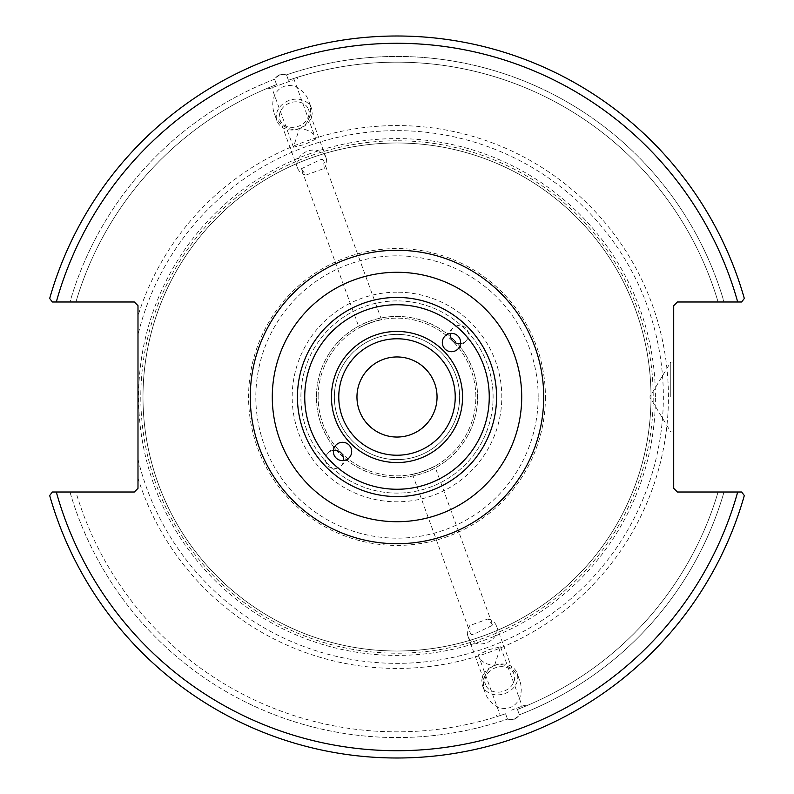 <?xml version="1.0" encoding="UTF-8"?>
<svg xmlns="http://www.w3.org/2000/svg" width="794" height="794" viewBox="0 0 794 794"><rect width="100%" height="100%" fill="white"/><g stroke="black" fill="none" stroke-linecap="round" stroke-linejoin="round"><path stroke-width="0.6" stroke-dasharray="3.97 2.98" d="M460.57 343.663A9.171 9.161 -135 0 0 465.909 328.091A9.171 9.161 -135 0 0 450.337 333.43M333.43 450.337A9.171 9.161 45 0 0 328.091 465.909A9.171 9.161 45 0 0 343.663 460.57M437.047 397A40.047 40.047 0 0 0 397 356.953A40.047 40.047 0 0 0 356.953 397A40.047 40.047 0 0 0 397 437.047A40.047 40.047 0 0 0 437.047 397M318.136 397A78.864 78.864 0 0 1 436.432 328.706A78.864 78.864 0 0 1 436.432 465.294A78.864 78.864 0 0 1 318.136 397A78.864 78.864 0 0 0 436.432 465.294A78.864 78.864 0 0 0 436.432 328.706A78.864 78.864 0 0 0 318.136 397M370.024 322.89L381.507 319.674C376.247 319.496 342.323 335.068 370.024 322.89L359.166 327.803L301.283 168.794L305.879 175.107L324.17 168.447L323.634 160.666L322.275 159.187L319.863 159.922L301.283 168.794M423.976 471.11L412.493 474.326C417.753 474.504 451.677 458.932 423.976 471.11L434.834 466.197L492.717 625.206L474.137 634.078L471.725 634.813L470.366 633.334L469.83 625.553L488.121 618.893L492.717 625.206M397 338.77A58.23 58.23 0 0 1 447.429 426.12A58.23 58.23 0 0 1 346.571 426.12A58.23 58.23 0 0 1 397 338.77M397 334.363A62.637 62.637 0 0 1 451.24 428.313A62.637 62.637 0 0 1 342.76 428.313A62.637 62.637 0 0 1 397 334.363A62.637 62.637 0 0 1 451.24 428.313A62.637 62.637 0 0 1 342.76 428.313A62.637 62.637 0 0 1 397 334.363M272.282 397A124.718 124.718 0 0 1 397 272.282A124.718 124.718 0 0 1 521.718 397A124.718 124.718 0 0 1 397 521.718A124.718 124.718 0 0 1 272.282 397M315.774 139.079L305.045 144.369L293.433 147.208L299.348 128.717C308.072 129.154 313.551 132.608 315.774 139.079L294.157 79.658L271.806 87.797L294.157 79.658M279.716 74.775L274.605 79.201L276.56 84.571C265.494 88.978 265.494 88.978 276.56 84.571C265.494 88.978 265.494 88.978 276.56 84.571L274.605 79.201C277.493 74.825 281.453 73.376 286.485 74.874L288.44 80.244C299.745 76.512 299.745 76.512 288.44 80.244C299.745 76.512 299.745 76.512 288.44 80.244L286.485 74.874L279.716 74.775M282.982 83.727L268.501 88.997L282.982 83.727M305.879 175.107A15.165 12.426 -20 0 1 297.522 168.01A15.165 12.426 -20 0 1 307.516 151.148A15.165 12.426 -20 0 1 326.016 157.639A15.165 12.426 -20 0 1 326.513 162.82A15.165 12.426 -20 0 1 324.17 168.447M308.955 114.584A15.165 12.426 -20 0 1 295.408 127.08A15.165 12.426 -20 0 1 279.964 119.765A15.165 12.426 -20 0 1 289.959 102.912A15.165 12.426 -20 0 1 308.459 109.393A15.165 12.426 -20 0 1 308.955 114.584M299.348 128.697A18.341 15.026 -20 0 1 276.977 120.857A18.341 15.026 -20 0 1 289.066 100.471A18.341 15.026 -20 0 1 311.447 108.312A18.341 15.026 -20 0 1 299.348 128.697M299.278 128.509A22.391 18.341 -110 0 0 308.856 101.195A22.391 18.341 -110 0 0 283.964 86.427A22.391 18.341 -110 0 0 274.387 113.74A22.391 18.341 -110 0 0 299.278 128.509M274.605 79.201A340.557 340.557 0 0 0 69.961 301.998L52.364 301.998L49.685 298.465A361.032 361.032 0 0 1 744.315 298.465A361.032 361.032 0 0 0 49.685 298.465A361.032 361.032 0 0 1 744.315 298.465L741.636 301.998L744.315 298.465L741.636 301.998L724.039 301.998A340.557 340.557 0 0 0 286.485 74.874A340.557 340.557 0 0 1 724.039 301.998L677.381 301.998L673.709 305.67L673.709 488.33L677.381 492.002L741.636 492.002L744.315 495.535A361.032 361.032 0 0 1 49.685 495.535L52.364 492.002L49.685 495.535A361.032 361.032 0 0 0 744.315 495.535L741.636 492.002L744.315 495.535A361.032 361.032 0 0 1 49.685 495.535L52.364 492.002L134.325 492.002L137.987 488.33L137.987 478.187A271.439 271.439 0 0 0 555.78 617.146A271.439 271.439 0 0 0 555.78 176.854A271.439 271.439 0 0 0 137.987 315.813L137.987 305.67L134.325 301.998L69.961 301.998A340.557 340.557 0 0 1 274.605 79.201M276.56 84.571A334.85 334.85 0 0 0 75.916 301.998A334.85 334.85 0 0 1 276.56 84.571M494.652 665.283L500.567 646.792L488.955 649.631L478.226 654.921C480.449 661.392 485.928 664.846 494.652 665.283M511.018 710.273L525.499 705.003L511.018 710.273M488.121 618.893A15.165 12.426 160 0 1 496.478 625.99A15.165 12.426 160 0 1 486.484 642.852A15.165 12.426 160 0 1 467.984 636.361A15.165 12.426 160 0 1 467.487 631.18A15.165 12.426 160 0 1 469.83 625.553M485.045 679.416A15.165 12.426 -20 0 0 485.541 684.607A15.165 12.426 -20 0 0 504.041 691.088A15.165 12.426 -20 0 0 514.036 674.235A15.165 12.426 -20 0 0 498.592 666.92A15.165 12.426 -20 0 0 485.045 679.416M514.284 719.225L519.395 714.799L517.44 709.429C528.506 705.022 528.506 705.022 517.44 709.429C528.506 705.022 528.506 705.022 517.44 709.429L519.395 714.799C516.507 719.175 512.547 720.624 507.515 719.126L505.56 713.756C494.255 717.488 494.255 717.488 505.56 713.756C494.255 717.488 494.255 717.488 505.56 713.756L507.515 719.126L514.284 719.225M69.961 492.002A340.557 340.557 0 0 0 507.515 719.126A340.557 340.557 0 0 1 69.961 492.002L75.916 492.002A334.85 334.85 0 0 0 505.56 713.756A334.85 334.85 0 0 1 75.916 492.002L69.961 492.002M519.395 714.799A340.557 340.557 0 0 0 724.039 492.002L718.084 492.002L724.039 492.002A340.557 340.557 0 0 1 519.395 714.799M494.652 665.303A18.341 15.026 160 0 1 517.023 673.143A18.341 15.026 160 0 1 504.934 693.529A18.341 15.026 160 0 1 482.553 685.688A18.341 15.026 160 0 1 494.652 665.303M494.722 665.491A22.391 18.341 70 0 0 485.144 692.805A22.391 18.341 70 0 0 510.036 707.573A22.391 18.341 70 0 0 519.613 680.26A22.391 18.341 70 0 0 494.722 665.491M316.409 397A80.591 80.591 0 0 1 437.296 327.207A80.591 80.591 0 0 1 437.296 466.793A80.591 80.591 0 0 1 316.409 397A80.591 80.591 0 0 0 437.296 466.793A80.591 80.591 0 0 0 437.296 327.207A80.591 80.591 0 0 0 316.409 397M718.084 301.998L724.039 301.998L718.084 301.998A334.85 334.85 0 0 0 288.44 80.244A334.85 334.85 0 0 1 718.084 301.998M737.695 301.998A353.687 353.687 0 0 0 56.305 301.998L52.364 301.998M56.305 492.002A353.687 353.687 0 0 0 737.695 492.002L741.636 492.002M397 292.182A104.818 104.818 0 0 0 306.226 449.404A104.818 104.818 0 0 0 487.774 449.404A104.818 104.818 0 0 0 397 292.182M397 140.786A256.214 256.214 0 0 0 175.117 525.102A256.214 256.214 0 0 0 618.883 525.102A256.214 256.214 0 0 0 397 140.786M137.987 478.187L137.987 315.813M670.771 397L670.771 362.064L670.771 397M673.709 397L673.709 431.936L673.709 397M517.44 709.429A334.85 334.85 0 0 0 718.084 492.002A334.85 334.85 0 0 1 517.44 709.429M397 300.896A96.104 96.104 0 0 0 313.769 445.047A96.104 96.104 0 0 0 480.231 445.047A96.104 96.104 0 0 0 397 300.896A96.104 96.104 0 0 0 313.769 445.047A96.104 96.104 0 0 0 480.231 445.047A96.104 96.104 0 0 0 397 300.896M397 142.989A254.011 254.011 0 0 0 177.022 524.01A254.011 254.011 0 0 0 616.978 524.01A254.011 254.011 0 0 0 397 142.989A254.011 254.011 0 0 0 142.989 397A254.011 254.011 0 0 0 397 651.011A254.011 254.011 0 0 0 651.011 397A254.011 254.011 0 0 0 397 142.989A254.011 254.011 0 0 0 142.989 397A254.011 254.011 0 0 0 397 651.011A254.011 254.011 0 0 0 651.011 397A254.011 254.011 0 0 0 397 142.989M137.987 459.121A266.357 266.357 0 0 0 547.85 616.521A266.357 266.357 0 0 0 547.85 177.479A266.357 266.357 0 0 0 137.987 334.879M545.428 397A148.428 148.428 0 0 1 397 545.428A148.428 148.428 0 0 1 248.572 397A148.428 148.428 0 0 1 397 248.572A148.428 148.428 0 0 1 545.428 397M538.173 397A141.173 141.173 0 0 0 326.413 274.744A141.173 141.173 0 0 0 326.413 519.256A141.173 141.173 0 0 0 538.173 397M655.417 397A258.417 258.417 0 0 0 267.796 173.211A258.417 258.417 0 0 0 267.796 620.789A258.417 258.417 0 0 0 655.417 397M452.947 328.081L444.987 336.051M465.919 341.053L457.949 349.013M341.053 465.919L349.013 457.949M328.081 452.947L336.051 444.987M293.433 147.208L271.806 87.797M381.507 319.674L323.634 160.666M297.452 78.457L297.075 77.415M268.501 88.997L268.124 87.955M326.016 157.639L308.459 109.393M297.522 168.01L279.964 119.765M311.447 108.312L308.856 101.195M276.977 120.857L274.387 113.74M478.226 654.921L499.843 714.342M500.567 646.792L522.194 706.203M412.493 474.326L470.366 633.334M467.984 636.361L485.541 684.607M496.478 625.99L514.036 674.235M496.548 715.543L496.925 716.585M525.499 705.003L525.876 706.045M482.553 685.688L485.144 692.805M517.023 673.143L519.613 680.26M673.709 362.064L670.771 362.064L649.78 397L670.771 431.936L673.709 431.936"/><path stroke-width="1.19" d="M450.337 333.43A9.171 9.161 -135 0 0 460.57 343.663M451.458 351.702A9.181 9.171 -45 0 1 444.987 336.051A9.181 9.171 -45 0 1 457.959 336.041A9.181 9.171 -45 0 1 451.458 351.702M343.663 460.57A9.171 9.161 45 0 0 333.43 450.337M342.542 442.298A9.181 9.171 135 0 1 349.013 457.949A9.181 9.171 135 0 1 336.041 457.959A9.181 9.171 135 0 1 342.542 442.298M437.047 397A40.047 40.047 0 0 1 376.981 431.678A40.047 40.047 0 0 1 376.981 362.322A40.047 40.047 0 0 1 437.047 397M338.77 397A58.23 58.23 0 0 1 397 338.77A58.23 58.23 0 0 1 455.23 397A58.23 58.23 0 0 1 397 455.23A58.23 58.23 0 0 1 338.77 397M397 272.282A124.718 124.718 0 0 0 288.996 459.359A124.718 124.718 0 0 0 505.004 459.359A124.718 124.718 0 0 0 397 272.282M741.636 492.002L677.381 492.002L673.709 488.33L673.709 305.67L677.381 301.998L741.636 301.998L744.315 298.465A361.032 361.032 0 0 0 49.685 298.465L52.364 301.998L134.325 301.998L137.987 305.67L137.987 488.33L134.325 492.002L52.364 492.002L49.685 495.535A361.032 361.032 0 0 0 744.315 495.535L741.636 492.002L737.695 492.002A353.687 353.687 0 0 1 56.305 492.002M52.364 301.998L56.305 301.998A353.687 353.687 0 0 1 737.695 301.998M331.435 397A65.565 65.565 0 0 0 429.782 453.781A65.565 65.565 0 0 0 429.782 340.219A65.565 65.565 0 0 0 331.435 397M489.253 397A92.253 92.253 0 0 1 350.869 476.896A92.253 92.253 0 0 1 350.869 317.104A92.253 92.253 0 0 1 489.253 397M250.279 397A146.721 146.721 0 0 0 470.366 524.06A146.721 146.721 0 0 0 470.366 269.94A146.721 146.721 0 0 0 250.279 397M496.568 397A99.568 99.568 0 0 0 397 297.432A99.568 99.568 0 0 0 297.432 397A99.568 99.568 0 0 0 397 496.568A99.568 99.568 0 0 0 496.568 397"/></g></svg>
